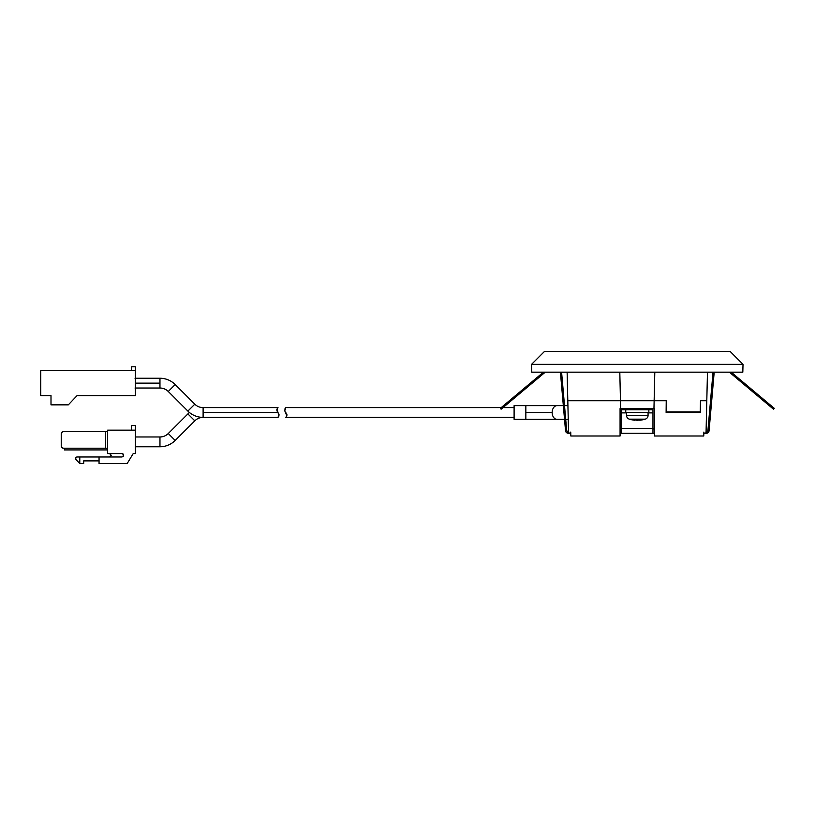 <?xml version="1.0" encoding="UTF-8"?>
<svg xmlns="http://www.w3.org/2000/svg" width="815" height="815" viewBox="0 0 815 815"><rect width="100%" height="100%" fill="white"/><g stroke="black" fill="none" stroke-linecap="round" stroke-linejoin="round"><path stroke-width="1.22" d="M620.439 399.656L619.808 372.17L620.47 400.756L567.8 400.756L567.128 372.17L567.8 400.756L620.47 400.756L619.808 372.17L620.653 408.59L654.527 408.59L653.956 408.59L654.139 400.756L653.956 408.59L620.072 408.59L620.072 435.994L570.836 435.994L570.734 432.082L570.836 435.994L620.072 435.994L620.47 400.756L567.811 400.756L568.544 432.082L567.811 400.756L655.841 400.756M654.333 392.687L654.802 372.17L654.139 400.756L666.232 400.756L666.12 411.911L700.258 411.911L700.493 400.756L706.799 400.756L700.493 400.756L700.238 412.502L666.12 412.502L700.238 412.502L700.493 400.756L706.799 400.756L707.471 372.17M654.527 408.59L654.527 435.994L703.773 435.994L703.865 432.082L703.773 435.994L654.527 435.994L654.527 408.59M653.956 408.59L654.038 405.259M654.527 428.945L652.968 428.945L654.527 428.945M621.641 428.945L620.072 428.945L621.641 428.945M683.581 411.911L683.581 412.502L683.581 411.911M730.097 351.418L544.512 351.418L531.584 364.346L743.015 364.346L730.097 351.418L544.512 351.418L531.584 364.346L531.788 372.17L742.822 372.17L743.015 364.346L531.584 364.346L531.788 372.17L742.822 372.17L743.015 364.346L730.097 351.418M700.493 400.756L700.258 411.911L666.12 411.911L666.232 400.756L620.47 400.756L654.139 400.756M642.291 419.409A27.404 19.377 -90 0 0 642.954 419.144L637.299 419.144L637.299 420.224A27.313 25.499 -90 0 0 638.206 420.173A27.374 19.692 -90 0 0 641.262 419.43L638.206 420.173A27.313 25.499 -90 0 1 637.299 420.224A27.313 25.499 90 0 1 636.403 420.173A27.313 25.499 90 0 0 637.299 420.224L637.299 419.144L642.954 419.144A27.404 19.377 90 0 1 642.291 419.409L643.035 419.43A27.374 19.02 90 0 1 640.081 420.173A27.313 9.79 90 0 1 639.734 420.224A27.404 27.404 0 0 0 645.297 419.144L642.954 419.144L645.297 419.144A3.912 3.912 0 0 0 648.068 415.395L648.068 412.502L648.068 415.395L626.531 415.395L648.068 415.395A3.912 3.912 0 0 1 645.297 419.144A27.404 27.404 0 0 1 639.734 420.224A27.313 9.79 90 0 0 640.081 420.173L640.081 419.807M626.531 412.502L626.531 415.395A3.912 3.912 0 0 0 629.312 419.144L637.299 419.144L629.312 419.144A27.404 27.404 0 0 0 634.875 420.224A27.313 9.79 -90 0 1 634.528 420.173A27.374 19.02 -90 0 1 631.574 419.43L634.528 420.173A27.313 9.79 -90 0 0 634.875 420.224A27.404 27.404 0 0 1 629.312 419.144A3.912 3.912 0 0 1 626.531 415.395L626.531 412.502M632.318 419.409A27.404 19.377 -90 0 1 631.656 419.144A27.404 19.377 90 0 0 632.318 419.409L633.347 419.43A27.374 19.692 90 0 0 636.403 420.173L633.347 419.43M625.757 412.502L648.852 412.502L648.852 409.762L648.852 412.502L625.757 412.502L625.757 409.762L625.757 412.502M774.25 408.305L773.496 409.201L761.495 399.136L762.249 398.24L731.187 372.17L774.25 408.305L762.249 398.24L761.495 399.136L729.364 372.17L773.496 409.201L774.25 408.305M621.641 409.762L652.968 409.762L652.968 412.889L648.068 412.889L652.968 412.889L652.968 433.254L621.641 433.254L621.641 408.59L621.641 409.762L652.968 409.762L652.968 408.59L652.968 409.762M654.109 433.254L621.641 433.254L621.641 428.558L652.968 428.558L621.641 428.558L621.641 412.889L626.531 412.889L621.641 412.889L621.641 410.679M703.844 433.254L708.194 432.531L709.07 430.748L714.195 372.17L709.07 430.748A2.74 2.74 0 0 1 706.34 433.254L703.844 433.254M707.909 430.646L713.023 372.17L707.909 430.646L706.34 432.082M620.49 433.254L621.641 433.254M570.765 433.254L568.259 433.254A2.74 2.74 0 0 1 565.529 430.748L560.404 372.17L565.529 430.748L566.415 432.531L570.765 433.254M545.245 372.17L501.113 409.201L545.245 372.17M500.359 408.305L543.411 372.17L512.35 398.24L513.114 399.136L512.35 398.24L500.359 408.305L501.113 409.201M561.586 372.17L566.7 430.646L561.586 372.17M568.259 432.082L566.7 430.646M652.968 410.679L652.968 433.254M643.035 419.43L640.081 420.173M99.053 463.582L99.053 456.991L99.053 463.582L126.488 463.582A1.172 1.172 0 0 0 127.497 463.012L133.212 453.578L135.402 453.578L135.402 430.157L107.59 430.157L107.59 453.578L121.985 453.578L107.59 453.578L107.59 430.157L135.402 430.157L135.402 425.522L131.5 425.522L131.5 430.157L131.5 425.522L135.402 425.522L135.402 453.578L133.212 453.578L128.77 460.903M121.985 453.578L123.197 454.077L121.985 453.578C124.012 454.719 124.012 455.85 121.985 456.991L99.053 456.991L121.985 456.991M75.632 459.151L79.788 463.582L83.69 463.582L83.69 460.903L99.053 460.903L83.69 460.903L83.69 463.582L79.788 463.582L75.632 459.151L75.978 457.337L76.814 456.991L79.788 456.991L79.788 463.582L79.788 456.991L99.053 456.991L76.814 456.991M107.02 448.209L63.438 448.209A2.19 2.19 0 0 1 61.237 446.019L61.237 433.814A2.19 2.19 0 0 1 63.438 431.624L107.59 431.624L105.634 431.624L105.634 448.209L63.438 448.209L61.879 447.567L61.237 446.019L61.237 433.814L61.879 432.266L63.438 431.624L105.634 431.624L105.634 448.209L107.59 448.209M123.197 454.077L123.197 456.492M107.59 449.921L64.416 449.921L64.416 448.209L64.416 449.921L107.59 449.921M126.488 463.582L127.497 463.012A1.172 1.172 0 0 1 126.488 463.582M109.546 456.991L111.258 455.279L109.546 453.578M75.632 458.162L75.978 457.337M50.999 395.581L40.75 395.581L40.75 370.693L135.402 370.693L135.402 395.581L77.099 395.581L68.317 404.851L50.999 404.851L50.999 395.581L40.75 395.581L40.75 370.693L135.402 370.693L135.402 366.791L131.5 366.791L131.5 370.693L131.5 366.791L135.402 366.791L135.402 395.581L77.099 395.581L68.317 404.851L50.999 404.851L50.999 395.581L50.999 402.895M556.991 419.358A6.856 4.849 -90 0 1 552.152 412.502L525.848 412.502L525.848 419.358L564.53 419.358L525.848 419.358L525.848 405.646L563.338 405.646L514.102 405.646L514.102 419.358L525.848 419.358L514.102 419.358L514.102 405.646L525.848 405.646L525.848 412.502L552.152 412.502A6.856 4.849 -90 0 1 556.991 405.646A6.856 4.849 90 0 0 552.152 412.502A6.856 4.849 90 0 0 556.991 419.358M284.802 409.11L285.423 408.009L284.761 410.821L285.831 407.612L501.184 407.612L285.831 407.612L284.761 410.821L286.87 415.895L285.831 417.392L514.102 417.392L285.831 417.392L286.87 415.884L285.831 417.392M514.102 407.612L503.018 407.612L514.102 407.612M285.841 412.502L286.87 415.895L286.911 414.173M565.712 419.358L568.249 419.358L565.712 419.358M564.51 405.646L567.923 405.646L564.51 405.646M286.248 416.995L286.87 415.884M135.402 446.763L159.964 446.763A21.536 21.536 0 0 0 175.184 440.457A21.536 21.536 0 0 1 159.964 446.763L159.964 436.972A11.746 11.746 0 0 0 168.267 433.529L175.184 440.457L194.805 420.835A11.746 11.746 0 0 1 203.108 417.392A11.746 11.746 0 0 0 194.805 420.835L187.888 413.918L194.805 420.835L175.184 440.457L168.267 433.529L187.888 413.918L168.267 433.529A11.746 11.746 0 0 1 159.964 436.972L135.555 436.972M189.447 412.502A21.536 21.536 0 0 0 187.888 413.918A21.536 21.536 0 0 1 189.447 412.502M279.036 415.895L278.007 417.392L279.076 414.173L278.007 417.392L279.036 415.884L276.978 409.12L278.007 407.612L276.978 409.11L278.007 407.612L203.108 407.612L203.108 417.392A21.536 21.536 0 0 1 187.888 411.086L194.805 404.169A11.746 11.746 0 0 0 203.108 407.612A11.746 11.746 0 0 1 194.805 404.169L175.184 384.548A21.536 21.536 0 0 0 159.964 378.241L159.964 388.032A11.746 11.746 0 0 1 168.267 391.475L175.184 384.548L168.267 391.475L187.888 411.086A21.536 21.536 0 0 0 203.108 417.392L203.108 412.502L278.007 412.502L203.108 412.502L203.108 407.612M135.402 436.972L159.964 436.972L159.964 446.763L135.555 446.763M276.927 410.831L276.978 409.11L278.007 412.502L276.927 410.831L278.007 412.502M276.856 409.701L276.968 409.13M135.402 383.132L159.964 383.132L159.964 378.241A21.536 21.536 0 0 1 175.184 384.548L194.805 404.169L187.888 411.086L168.267 391.475A11.746 11.746 0 0 0 159.964 388.032L159.964 383.132L135.555 383.132M706.065 432.082L706.799 400.756M159.964 388.032L135.015 388.032M278.007 417.392L203.108 417.392M159.964 378.241L135.015 378.241"/></g></svg>

